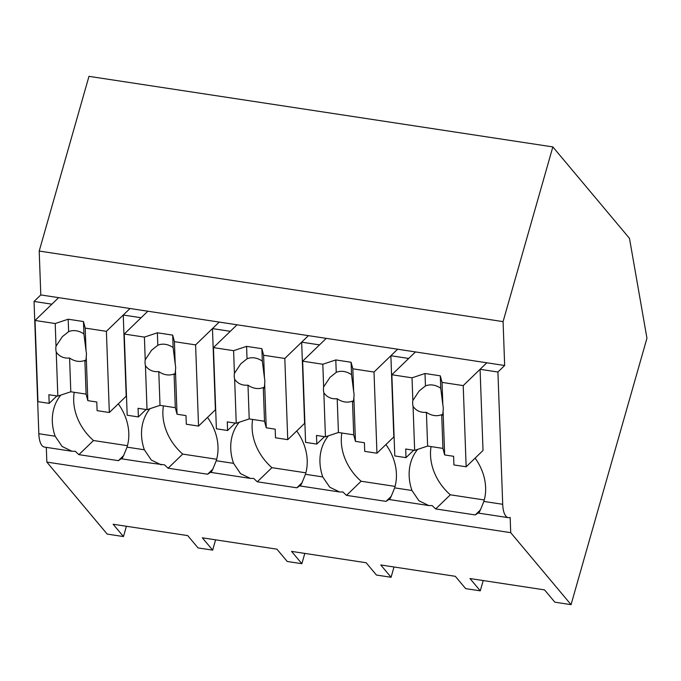 <?xml version="1.0" encoding="UTF-8"?>
<svg xmlns="http://www.w3.org/2000/svg" width="681" height="681" viewBox="0 0 681 681"><rect width="100%" height="100%" fill="white"/><g stroke="black" fill="none" stroke-linecap="round" stroke-linejoin="round"><path stroke-width="1.02" d="M126.394 526.268L123.457 536.56L107.181 534.083L46.844 462.093L46.308 447.366M60.796 395.108A50.513 41.822 -134 0 0 55.144 436.215L62.116 446.472L71.973 451.265L44.478 447.085A22.294 8.47 -81.3 0 1 38.834 433.729L34.05 301.453L51.892 304.169L58.634 297.648L504.664 365.501L503.08 321.619L39.209 251.051L40.792 294.933L34.05 301.453M503.08 321.619L552.844 146.917L88.973 76.349L39.209 251.051M46.844 462.093L510.716 532.661L510.163 517.432A22.294 8.47 -81.3 0 1 508.341 517.654A22.294 8.47 -81.3 0 1 502.706 504.298L483.85 501.429A50.513 41.822 -134 0 0 475.125 458.126M123.457 536.56L113.14 524.251L187.718 535.598L198.035 547.907L205.304 549.014L212.668 550.129L202.351 537.82L276.92 549.167L287.237 561.476L301.87 563.706L291.553 551.397L366.131 562.736L376.448 575.045L391.081 577.275L380.764 564.966L455.334 576.313L465.651 588.622L472.92 589.729L480.284 590.844L469.967 578.535L544.545 589.882L554.862 602.191L571.053 604.651L510.716 532.661M483.85 501.429C480.258 510.571 478.488 514.3 478.556 512.631A50.513 41.822 46 0 1 475.219 514.938L435.712 508.928A50.513 41.822 46 0 1 432.171 505.574L428.792 505.549L389.098 499.513L389.353 499.054A50.513 41.822 46 0 1 386.016 501.369L346.51 495.359A50.513 41.822 46 0 1 342.969 491.997L339.589 491.971L299.887 485.936L300.142 485.485A50.513 41.822 46 0 1 296.805 487.8L257.299 481.79A50.513 41.822 46 0 1 253.758 478.428L250.387 478.402L210.684 472.367L210.94 471.916A50.513 41.822 46 0 1 207.603 474.223L168.096 468.213A50.513 41.822 46 0 1 164.555 464.859L142.601 462.016L121.473 458.798L121.729 458.347A50.513 41.822 46 0 1 118.392 460.654L78.894 454.644A50.513 41.822 46 0 1 75.353 451.29L71.973 451.265M40.792 294.933L58.634 297.648L35.029 320.462L55.204 323.535L68.177 319.219L83.474 321.543L85.21 328.097L106.398 331.324L130.003 308.51L123.252 315.022L132.174 316.384L141.095 317.738L147.845 311.217L124.24 334.039L144.406 337.104L157.379 332.788L172.676 335.12L174.413 341.666L195.6 344.892L219.205 322.079L212.463 328.6L230.306 331.306L237.048 324.794L213.442 347.608L233.609 350.672L246.59 346.365L261.879 348.689L263.615 355.244L284.811 358.461L308.408 335.648L301.666 342.168L319.508 344.884L326.25 338.363L302.645 361.177L322.82 364.25L335.793 359.934L351.09 362.258L352.826 368.813L374.014 372.039L397.619 349.217L390.877 355.737L408.711 358.453L415.461 351.932L391.856 374.746L412.022 377.819L425.004 373.503L440.292 375.827L442.029 382.381L463.216 385.608L486.821 362.794L480.079 369.306L497.922 372.022L502.706 504.298M552.844 146.917L629.482 238.359L646.95 338.202L571.053 604.651M215.596 539.837L212.668 550.129M74.22 392.299A50.513 41.822 -134 0 0 93.501 440.522L78.894 454.644M123.814 455.419L118.392 460.654M93.501 440.522L127.449 445.689M150.007 408.677A50.513 41.822 -134 0 0 144.346 449.783L127.024 447.145A50.513 41.822 -134 0 0 127.909 443.731A50.513 41.822 -134 0 0 127.134 422.28A50.513 41.822 -134 0 0 118.307 403.842M127.024 447.145C123.423 456.296 121.661 460.024 121.729 458.347M106.398 331.324L109.335 412.507L126.189 396.214L123.252 315.022M483.212 580.553L480.284 590.844M504.664 365.501L497.922 372.022M463.216 385.608L466.153 466.791L483.016 450.499L480.079 369.306M417.623 449.392A50.513 41.822 -134 0 0 411.971 490.499L418.943 500.765L428.792 505.549M431.047 446.583A50.513 41.822 -134 0 0 450.328 494.806L435.712 508.928M480.633 509.703L475.219 514.938M450.328 494.806L484.268 499.973M374.014 372.039L376.951 453.223L393.814 436.93L390.877 355.737M411.971 490.499L394.639 487.86A50.513 41.822 -134 0 0 395.533 484.446A50.513 41.822 -134 0 0 394.75 462.986A50.513 41.822 -134 0 0 385.923 444.557M304.807 553.406L301.87 563.706M144.346 449.783L151.327 460.05L161.176 464.834M163.423 405.876A50.513 41.822 -134 0 0 182.704 454.091L168.096 468.213M213.017 468.988L207.603 474.223M182.704 454.091L216.652 459.258M239.21 422.246A50.513 41.822 -134 0 0 233.557 463.352L216.235 460.722A50.513 41.822 -134 0 0 217.12 457.3A50.513 41.822 -134 0 0 216.345 435.849A50.513 41.822 -134 0 0 207.509 417.41M216.235 460.722C212.634 469.864 210.863 473.601 210.94 471.916M233.557 463.352L240.529 473.618L250.387 478.402M195.6 344.892L198.537 426.085L215.4 409.783L212.463 328.6M394.01 566.984L391.081 577.275M252.634 419.445A50.513 41.822 -134 0 0 271.915 467.668L257.299 481.79M302.219 482.565L296.805 487.8M271.915 467.668L305.854 472.827M328.421 435.823A50.513 41.822 -134 0 0 322.76 476.93L305.437 474.291A50.513 41.822 -134 0 0 306.322 470.869A50.513 41.822 -134 0 0 305.548 449.417A50.513 41.822 -134 0 0 296.72 430.979M305.437 474.291C301.836 483.433 300.074 487.17 300.142 485.485M322.76 476.93L329.732 487.196L339.589 491.971M284.811 358.461L287.748 439.654L304.603 423.352L301.666 342.168M341.836 433.014A50.513 41.822 -134 0 0 361.117 481.237L346.51 495.359M391.43 496.134L386.016 501.369M361.117 481.237L395.065 486.396M394.639 487.86C391.047 497.011 389.277 500.739 389.353 499.054M85.21 328.097L86.027 350.783A16.719 13.841 -134 0 1 86.427 353.771A16.719 13.841 -134 0 1 86.24 356.665L87.832 400.658L96.787 402.02L97.102 410.652L109.335 412.507M56.855 395.95L49.185 403.356L37.966 401.654L35.029 320.462M55.204 323.535L56.021 346.212A16.719 13.841 -134 0 0 55.842 349.115A16.719 13.841 -134 0 0 56.234 352.103L57.825 396.095L48.87 394.733L49.185 403.356M56.021 346.212L62.38 336.644L68.628 331.664A16.719 13.841 46 0 1 83.916 333.988L83.474 321.543M68.177 319.219L68.628 331.664M86.027 350.783L83.916 333.988M86.24 356.665C86.044 360.607 85.585 361.832 84.878 360.351L86.095 394.112L87.832 400.658M85.619 360.692L84.878 360.351A16.719 13.841 -134 0 1 69.581 358.027L70.807 391.779L86.095 394.112M57.825 396.095L70.807 391.779M56.234 352.103C59.4 356.555 63.852 358.529 69.581 358.027M174.413 341.666L175.23 364.352A16.719 13.841 -134 0 1 175.63 367.34A16.719 13.841 -134 0 1 175.451 370.234L177.034 414.235L185.99 415.597L186.305 424.22L198.537 426.085M146.057 409.519L138.388 416.934L127.177 415.223L124.24 334.039M144.406 337.104L145.223 359.789A16.719 13.841 -134 0 0 145.044 362.684A16.719 13.841 -134 0 0 145.436 365.671L147.028 409.664L138.073 408.302L138.388 416.934M145.223 359.789L151.582 350.213L157.83 345.233A16.719 13.841 46 0 1 173.127 347.557L172.676 335.12M157.379 332.788L157.83 345.233M175.23 364.352L173.127 347.557M175.451 370.234C175.247 374.175 174.787 375.41 174.081 373.929L175.298 407.681L177.034 414.235M174.83 374.261L174.081 373.929A16.719 13.841 -134 0 1 158.784 371.596L160.009 405.357L175.298 407.681M147.028 409.664L160.009 405.357M145.436 365.671C148.611 370.123 153.055 372.098 158.784 371.596M263.615 355.244L264.441 377.921A16.719 13.841 -134 0 1 264.832 380.909A16.719 13.841 -134 0 1 264.654 383.812L266.245 427.804L275.201 429.166L275.507 437.789L287.748 439.654M235.26 423.088L227.599 430.503L216.379 428.792L213.442 347.608M233.609 350.672L234.434 373.358A16.719 13.841 -134 0 0 234.247 376.252A16.719 13.841 -134 0 0 234.647 379.24L236.239 423.241L227.284 421.88L227.599 430.503M234.434 373.358L240.785 363.79L247.041 358.802A16.719 13.841 46 0 1 262.33 361.134L261.879 348.689M246.59 346.365L247.041 358.802M264.441 377.921L262.33 361.134M264.654 383.812C264.449 387.744 263.998 388.979 263.283 387.498L264.509 421.25L266.245 427.804M264.032 387.838L263.283 387.498A16.719 13.841 -134 0 1 247.995 385.174L249.212 418.926L264.509 421.25M236.239 423.241L249.212 418.926M234.647 379.24C237.814 383.692 242.266 385.667 247.995 385.174M352.826 368.813L353.643 391.49A16.719 13.841 -134 0 1 354.043 394.478A16.719 13.841 -134 0 1 353.856 397.381L355.448 441.373L364.403 442.735L364.718 451.367L376.951 453.223M324.471 436.657L316.801 444.072L305.59 442.369L302.645 361.177M322.82 364.25L323.637 386.927A16.719 13.841 -134 0 0 323.458 389.83A16.719 13.841 -134 0 0 323.85 392.818L325.441 436.81L316.486 435.448L316.801 444.072M323.637 386.927L329.996 377.359L336.244 372.371A16.719 13.841 46 0 1 351.541 374.703L351.09 362.258M335.793 359.934L336.244 372.371M353.643 391.49L351.541 374.703M353.856 397.381C353.66 401.322 353.201 402.548 352.494 401.066L353.711 434.818L355.448 441.373M353.235 401.407L352.494 401.066A16.719 13.841 -134 0 1 337.197 398.743L338.423 432.495L353.711 434.818M325.441 436.81L338.423 432.495M323.85 392.818C327.016 397.27 331.468 399.245 337.197 398.743M442.029 382.381L442.854 405.067A16.719 13.841 -134 0 1 443.246 408.055A16.719 13.841 -134 0 1 443.067 410.949L444.659 454.942L453.614 456.304L453.921 464.936L466.153 466.791M413.673 450.235L406.004 457.641L394.793 455.938L391.856 374.746M412.022 377.819L412.848 400.496A16.719 13.841 -134 0 0 412.66 403.399A16.719 13.841 -134 0 0 413.061 406.387L414.652 450.379L405.697 449.017L406.004 457.641M412.848 400.496L419.198 390.928L425.455 385.948A16.719 13.841 46 0 1 440.743 388.272L440.292 375.827M425.004 373.503L425.455 385.948M442.854 405.067L440.743 388.272M443.067 410.949C442.863 414.891 442.412 416.117 441.697 414.635L442.922 448.396L444.659 454.942M442.446 414.976L441.697 414.635A16.719 13.841 -134 0 1 426.408 412.311L427.625 446.064L442.922 448.396M414.652 450.379L427.625 446.064M413.061 406.387C416.227 410.839 420.679 412.814 426.408 412.311M55.144 436.215L38.834 433.729M508.341 517.654L478.3 513.082"/></g></svg>
